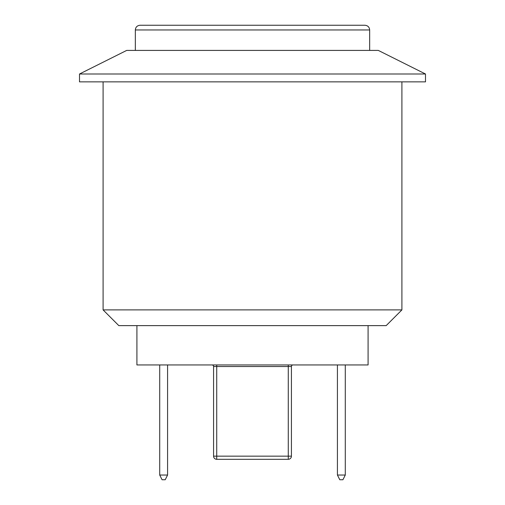 <?xml version="1.0" encoding="UTF-8"?>
<svg xmlns="http://www.w3.org/2000/svg" width="505" height="505" viewBox="0 0 505 505"><rect width="100%" height="100%" fill="white"/><g stroke="black" fill="none" stroke-linecap="round" stroke-linejoin="round"><path stroke-width="0.76" d="M364.945 25.25L140.055 25.25C137.164 25.553 135.593 27.131 135.334 29.965L369.666 29.965C369.408 27.131 367.836 25.553 364.945 25.25M167.578 364.945L167.578 475.035L165.217 479.75L162.073 479.75L159.713 475.035L159.713 364.945M167.578 475.035L159.713 475.035M345.287 364.945L345.287 475.035L342.927 479.75L339.783 479.75L337.422 475.035L337.422 364.945M345.287 475.035L337.422 475.035M292.995 364.945A1.572 1.572 0 0 0 291.423 366.516L291.423 456.16L213.577 456.16L213.577 366.516A1.572 1.572 0 0 0 212.005 364.945M290.501 458.382A3.144 3.144 0 0 1 288.279 459.304A3.144 3.144 0 0 0 291.423 456.16A3.144 3.144 0 0 1 288.279 459.304L288.279 364.945M216.721 364.945L216.721 459.304L288.279 459.304L216.721 459.304A3.144 3.144 0 0 1 213.577 456.16A3.144 3.144 0 0 0 213.912 457.568M291.423 456.16L291.423 366.516L213.577 366.516L213.577 456.16M136.912 325.63L136.912 364.945L368.088 364.945L368.088 325.63M425.494 74.001L378.314 50.412L126.686 50.412L79.506 74.001L79.506 81.867L425.494 81.867L425.494 74.001L79.506 74.001M401.904 81.867L401.904 309.9L103.096 309.9L103.096 81.867M103.096 309.9L118.826 325.63L386.173 325.63L401.904 309.9M369.666 50.412L369.666 29.965M135.334 50.412L135.334 29.965"/></g></svg>
